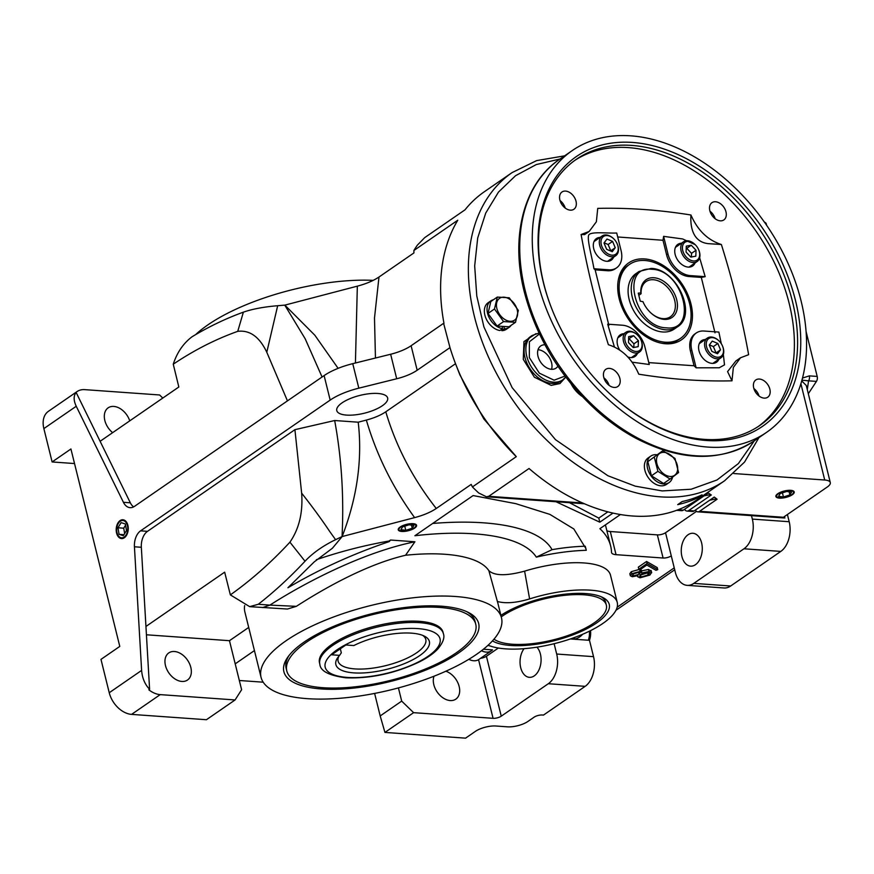 <?xml version="1.0" encoding="UTF-8"?>
<svg xmlns="http://www.w3.org/2000/svg" width="874" height="874" viewBox="0 0 874 874"><rect width="100%" height="100%" fill="white"/><g stroke="black" fill="none" stroke-linecap="round" stroke-linejoin="round"><path stroke-width="1.31" d="M412.594 523.985A8.674 3.037 166.1 0 0 402.029 526.312A8.674 3.037 166.1 0 0 399.866 530.594A8.674 3.037 166.1 0 0 402.215 531.13A8.674 3.037 166.1 0 0 415.489 526.727A8.674 3.037 166.1 0 0 412.594 523.985M399.866 530.594L399.036 530.168A9.428 3.299 -13.9 0 1 398.216 529.469M416.417 524.957A9.428 3.299 -13.9 0 1 416.024 525.962L415.489 526.727M409.021 524.793L402.543 526.88L400.926 529.644L405.787 530.321L412.255 528.235L413.883 525.471L409.021 524.793M411.49 525.143L412.255 528.235M404.76 526.17L405.787 530.321M790.238 490.642A8.674 3.037 166.1 0 0 779.684 492.98A8.674 3.037 166.1 0 0 777.521 497.251A8.674 3.037 166.1 0 0 779.87 497.798A8.674 3.037 166.1 0 0 793.133 493.384A8.674 3.037 166.1 0 0 790.238 490.642M777.521 497.251L776.691 496.825A9.428 3.299 -13.9 0 1 775.872 496.126M794.073 491.625A9.428 3.299 -13.9 0 1 793.679 492.619L793.133 493.384M786.676 491.461L780.198 493.548L778.581 496.301L783.443 496.978L789.91 494.892L791.527 492.138L786.676 491.461M789.146 491.8L789.91 494.892M782.416 492.827L783.443 496.978M127.866 525.274A9.428 6.009 -85.9 0 0 122.895 519.757A9.428 6.009 -85.9 0 0 116.581 533.064A9.428 6.009 -85.9 0 0 121.552 538.581A9.428 6.009 -85.9 0 0 127.866 525.274M790.697 490.325A9.428 3.299 -13.9 0 1 794.215 491.953A9.428 3.299 -13.9 0 1 789.451 496.246A9.428 3.299 -13.9 0 1 779.411 498.114A9.428 3.299 -13.9 0 1 775.894 496.487A9.428 3.299 -13.9 0 1 780.668 492.193A9.428 3.299 -13.9 0 1 790.697 490.325M401.767 531.447A9.428 3.299 166.1 0 0 411.796 529.589A9.428 3.299 166.1 0 0 416.559 525.296A9.428 3.299 166.1 0 0 413.041 523.668A9.428 3.299 166.1 0 0 403.012 525.525A9.428 3.299 166.1 0 0 398.249 529.819A9.428 3.299 166.1 0 0 401.767 531.447M411.425 633.147A48.157 16.857 -13.9 0 1 424.469 636.174A48.157 16.857 -13.9 0 1 412.473 659.925A48.157 16.857 -13.9 0 1 353.817 672.882A48.157 16.857 -13.9 0 1 337.746 657.63A48.157 16.857 -13.9 0 1 339.615 655.358L331.628 654.79L345.853 644.99L353.828 645.558A48.157 16.857 -13.9 0 1 411.425 633.147M338.959 656.09A45.164 15.808 166.1 0 0 338.107 661.137A45.164 15.808 166.1 0 0 354.931 668.916A45.164 15.808 166.1 0 0 402.969 660.012A45.164 15.808 166.1 0 0 425.791 639.44A45.164 15.808 166.1 0 0 422.677 635.365M340.325 648.792L341.319 652.812L339.615 655.358M443.38 633.639L443.042 632.284A63.638 22.276 166.1 0 0 419.334 621.316A63.638 22.276 166.1 0 0 351.643 633.869A63.638 22.276 166.1 0 0 319.502 662.853L319.84 664.218C320.332 671.057 329.028 675.58 345.918 677.809C370.62 678.705 395.135 673.384 419.487 661.847C427.484 657.794 433.657 653.446 437.994 648.803C443.074 642.532 444.877 637.474 443.38 633.639A63.638 22.276 166.1 0 0 419.673 622.681A63.638 22.276 166.1 0 0 351.982 635.234A63.638 22.276 166.1 0 0 319.84 664.218M288.923 655.664A97.331 34.064 166.1 0 0 286.126 668.228L286.792 670.948A97.331 34.064 -13.9 0 1 335.966 626.614A97.331 34.064 -13.9 0 1 439.48 607.419A97.331 34.064 -13.9 0 1 475.751 624.189A97.331 34.064 -13.9 0 1 426.578 668.523A97.331 34.064 -13.9 0 1 323.063 687.718A97.331 34.064 -13.9 0 1 286.792 670.948M441.272 606.185A100.324 35.113 -13.9 0 1 468.453 612.477A100.324 35.113 -13.9 0 1 443.468 661.968A100.324 35.113 -13.9 0 1 321.271 688.952A100.324 35.113 -13.9 0 1 287.786 657.182A100.324 35.113 -13.9 0 1 441.272 606.185M475.751 624.189L475.074 621.469A97.331 34.064 166.1 0 0 466.738 611.658M455.343 596.483A123.846 43.35 166.1 0 0 323.62 620.911A123.846 43.35 166.1 0 0 261.053 677.317A123.846 43.35 166.1 0 0 307.2 698.654A123.846 43.35 166.1 0 0 438.923 674.225A123.846 43.35 166.1 0 0 501.49 617.82A123.846 43.35 166.1 0 0 455.343 596.483M501.49 617.82L497.787 602.841A123.846 43.35 166.1 0 0 497.382 601.476L488.861 570.667A123.846 43.35 166.1 0 0 444.899 554.269A123.846 43.35 166.1 0 0 405.547 555.263C367.746 564.091 326.417 586.957 296.33 606.348L287.459 609.036L249.669 606.654L230.354 594.888C251.144 580.172 270.995 562.605 289.917 542.175C299.127 528.836 303.038 512.492 301.65 493.154L294.92 429.669L147.498 531.337A14.978 9.538 -85.9 0 0 141.337 547.277L149.596 689.291L148.842 689.804A22.462 15.437 55.4 0 0 160.226 694.622L235.084 699.954L241.606 689.717L235.204 663.847L254.432 650.584M244.633 605.573A123.846 43.35 166.1 0 0 244.873 611.964L261.053 677.317M195.579 334.666A123.846 43.35 -13.9 0 1 373.209 280.368M487.943 645.373L490.172 645.995A71.122 24.898 166.1 0 0 505.675 648.869A71.122 24.898 166.1 0 0 581.319 634.83A71.122 24.898 166.1 0 0 617.252 602.437A71.122 24.898 166.1 0 0 590.758 590.19A71.122 24.898 166.1 0 0 529.611 598.919C516.326 602.885 505.576 603.737 497.382 601.476M488.861 570.667C494.509 575.879 506.428 576.032 524.608 571.148A71.122 24.898 -13.9 0 1 584.018 562.954A71.122 24.898 -13.9 0 1 610.511 575.212L617.252 602.437M501.261 616.869A59.891 20.965 -13.9 0 1 502.146 616.246A59.891 20.965 -13.9 0 1 564.746 595.325A59.891 20.965 -13.9 0 1 606.348 605.136L605.682 602.415A59.891 20.965 166.1 0 0 601.104 596.713M500.889 615.372A62.884 22.014 -13.9 0 1 585.831 593.577A62.884 22.014 -13.9 0 1 602.863 597.532A62.884 22.014 -13.9 0 1 587.197 628.548A62.884 22.014 -13.9 0 1 510.602 645.471A62.884 22.014 -13.9 0 1 492.444 640.904M162.793 398.063L159.603 394.972L84.745 389.64A22.462 15.437 55.4 0 0 77.054 391.574A22.462 15.437 55.4 0 0 75.393 392.983L76.136 392.47L100.117 441.294L178.831 386.996L173.26 364.196C177.051 352.517 183.311 343.373 192.072 336.741C208.875 326.647 225.984 318.453 243.376 312.16C252.368 309.035 263.795 306.883 277.681 305.714L284.848 305.124L357.335 286.159C366.162 283.821 373.373 280.772 378.988 277.025L413.905 252.936A461.68 317.218 -124.6 0 1 413.905 250.488A187.167 128.598 -124.6 0 1 417.357 245.157L424.731 237.608L465.023 209.815A187.167 128.598 55.4 0 1 484.338 191.745L512.098 172.593A187.167 128.598 -124.6 0 0 489.396 359.072A187.167 128.598 -124.6 0 0 660.482 496.858A187.167 128.598 -124.6 0 0 724.622 480.744L696.862 499.895A187.167 128.598 55.4 0 1 632.721 516.01A187.167 128.598 55.4 0 1 529.043 468.508L488.741 496.301L486.392 496.782L478.679 492.958A187.167 128.598 55.4 0 1 472.419 486.938L516.294 456.665A187.167 128.598 -124.6 0 1 455.933 364.753A187.167 128.598 -124.6 0 1 450.044 347.852L443.61 323.314L450.055 347.852M174.439 651.501A16.475 11.318 -124.6 0 1 189.494 663.628A16.475 11.318 -124.6 0 1 187.495 680.038A16.475 11.318 -124.6 0 1 181.858 681.447A16.475 11.318 -124.6 0 1 166.803 669.331A16.475 11.318 -124.6 0 1 168.791 652.911A16.475 11.318 -124.6 0 1 174.439 651.501M536.92 647.164A16.475 10.488 94.1 0 1 540.416 654.102A16.475 10.488 94.1 0 1 529.393 677.328A16.475 10.488 94.1 0 1 520.707 667.692A16.475 10.488 94.1 0 1 524.039 648.683M483.42 649.24L492.499 649.885A14.978 10.291 -124.6 0 1 491.396 650.824A14.978 10.291 -124.6 0 1 486.272 652.113A14.978 10.291 -124.6 0 1 481.519 650.726M398.424 687.914L401.69 701.112L413.599 712.66L493.067 718.319L478.548 659.673A14.978 10.291 -124.6 0 1 473.73 660.766A14.978 10.291 -124.6 0 1 468.846 659.302M478.548 659.673L491.396 650.824M445.86 671.232A16.475 11.318 -124.6 0 1 458.555 684.484A16.475 11.318 -124.6 0 1 455.846 699.134A16.475 11.318 -124.6 0 1 450.197 700.555A16.475 11.318 -124.6 0 1 436.956 691.673A16.475 11.318 -124.6 0 1 433.996 676.225M443.981 323.336A187.167 128.598 55.4 0 1 457.779 220.226L413.905 250.488M606.348 605.136A59.891 20.965 -13.9 0 1 594.276 622.801A59.891 20.965 -13.9 0 1 540.001 642.598A59.891 20.965 -13.9 0 1 493.985 639.167M112.637 432.652A16.475 11.318 -124.6 0 1 108.147 407.841A16.475 11.318 -124.6 0 1 113.795 406.421A16.475 11.318 -124.6 0 1 129.745 420.853M346.541 415.095A26.198 9.177 166.1 0 0 374.411 409.928A26.198 9.177 166.1 0 0 387.652 397.998A26.198 9.177 166.1 0 0 377.885 393.475A26.198 9.177 166.1 0 0 350.015 398.653A26.198 9.177 166.1 0 0 336.774 410.583A26.198 9.177 166.1 0 0 346.541 415.095M681.917 556.509A16.475 10.488 94.1 0 1 692.929 533.282A16.475 10.488 94.1 0 1 701.614 542.918A16.475 10.488 94.1 0 1 690.591 566.144A16.475 10.488 94.1 0 1 681.917 556.509M754.338 440.791L738.366 463.581L716.986 479.979L691.181 489.232L662.164 490.926L635.278 486.163L607.911 475.751L555.482 439.655L512.142 387.641L483.901 326.909L476.767 295.904L474.68 265.893L477.707 237.957L485.736 213.048L498.508 192.051L515.562 175.696L536.308 164.552L560.005 159.013M672.554 477.16A16.093 11.056 -124.6 0 1 669.102 482.579A16.093 11.056 -124.6 0 1 663.584 483.967A16.093 11.056 -124.6 0 1 648.869 472.113A16.093 11.056 -124.6 0 1 650.824 456.075A16.093 11.056 -124.6 0 1 656.341 454.688A16.093 11.056 -124.6 0 1 656.942 454.753M650.824 456.075L648.137 457.932A16.093 11.056 55.4 0 0 646.181 473.97A16.093 11.056 55.4 0 0 660.897 485.813A16.093 11.056 55.4 0 0 666.414 484.436L669.102 482.579M490.795 300.896L488.107 302.754A16.093 11.056 55.4 0 0 484.862 315.121A16.093 11.056 55.4 0 0 499.884 330.525L502.572 328.679A16.093 11.056 -124.6 0 1 487.55 313.274A16.093 11.056 -124.6 0 1 490.795 300.896A16.093 11.056 -124.6 0 1 493.449 299.727M670.063 476.461A13.241 9.101 -124.6 0 1 656.898 463.69A13.241 9.101 -124.6 0 1 664.098 452.371A13.241 9.101 -124.6 0 1 677.263 465.143A13.241 9.101 -124.6 0 1 670.063 476.461M662.809 450.711L674.957 458.402L678.585 472.55L670.063 479.018L663.584 483.486L651.436 475.795L647.82 461.636L662.809 450.711L647.82 461.636M670.063 479.018L657.914 471.326L654.287 457.178M510.034 321.282A13.241 9.101 -124.6 0 1 496.869 308.511A13.241 9.101 -124.6 0 1 504.069 297.193A13.241 9.101 -124.6 0 1 517.233 309.964A13.241 9.101 -124.6 0 1 510.034 321.282M497.295 297.073L509.236 297.783L518.337 310.39L515.507 322.298L503.577 321.599L494.476 308.981L497.295 297.073L490.827 301.541L487.998 313.449L497.098 326.057L502.146 326.363L502.572 328.679M557.885 366.162A13.481 9.264 -124.6 0 1 556.017 368.14A13.481 9.264 -124.6 0 1 538.002 356.308A13.481 9.264 -124.6 0 1 540.711 345.951A13.481 9.264 -124.6 0 1 544.895 344.771M551.538 369.309A13.481 9.264 55.4 0 0 551.57 362.721A13.481 9.264 55.4 0 0 538.034 349.72M565.587 191.089A10.477 7.2 -124.6 0 1 575.168 198.802A10.477 7.2 -124.6 0 1 573.89 209.247A10.477 7.2 -124.6 0 1 570.296 210.153A10.477 7.2 -124.6 0 1 560.726 202.429A10.477 7.2 -124.6 0 1 561.993 191.985A10.477 7.2 -124.6 0 1 565.587 191.089M560.016 200.539A10.477 7.2 -124.6 0 1 565.194 208.056M759.43 379.054A10.477 7.2 -124.6 0 1 769.011 386.767A10.477 7.2 -124.6 0 1 767.733 397.211A10.477 7.2 -124.6 0 1 764.138 398.118A10.477 7.2 -124.6 0 1 754.568 390.394A10.477 7.2 -124.6 0 1 755.835 379.95A10.477 7.2 -124.6 0 1 759.43 379.054M753.858 388.504A10.477 7.2 -124.6 0 1 759.036 396.02M609.462 368.38A10.477 7.2 -124.6 0 1 619.043 376.093A10.477 7.2 -124.6 0 1 617.765 386.537A10.477 7.2 -124.6 0 1 614.182 387.444A10.477 7.2 -124.6 0 1 604.6 379.72A10.477 7.2 -124.6 0 1 605.868 369.276A10.477 7.2 -124.6 0 1 609.462 368.38M603.89 377.83A10.477 7.2 -124.6 0 1 609.069 385.347M715.555 201.763A10.477 7.2 -124.6 0 1 725.136 209.476A10.477 7.2 -124.6 0 1 723.858 219.92A10.477 7.2 -124.6 0 1 720.263 220.827A10.477 7.2 -124.6 0 1 710.682 213.103A10.477 7.2 -124.6 0 1 711.96 202.659A10.477 7.2 -124.6 0 1 715.555 201.763M709.983 211.213A10.477 7.2 -124.6 0 1 715.161 218.729M707.929 447.084A171.151 117.597 -124.6 0 1 551.483 321.086A171.151 117.597 -124.6 0 1 572.251 150.579A171.151 117.597 -124.6 0 1 630.897 135.841A171.151 117.597 -124.6 0 1 787.343 261.839A171.151 117.597 -124.6 0 1 766.585 432.346A171.151 117.597 -124.6 0 1 707.929 447.084M695.256 244.709L682.681 238.963L663.606 236.351L663.005 240.274L617.699 236.974M595.15 269.848L607.506 270.732L608.85 269.804A22.462 15.437 55.4 0 0 616.552 267.87A22.462 15.437 55.4 0 0 621.075 250.609L616.716 233.008C607.048 233.445 591.316 231.348 588.836 234.877C586.64 238.689 592.015 257.043 593.959 268.744L595.15 269.848L608.872 325.281M632.197 362.186L649.251 364.491L644.892 346.891A22.462 15.437 55.4 0 0 622.572 325.237L607.681 324.178L614.4 346.923M608.37 344.706C596.811 307.801 587.721 271.071 581.101 234.516L584.575 234.625L589.196 231.435L596.363 221.799L597.74 208.373C628.089 207.673 659.149 209.88 690.952 215.004C690.11 227.36 693.115 242.087 708.377 243.66L721.367 244.502C732.915 281.395 742.004 318.125 748.636 354.68L740.529 357.772L733.362 367.397L731.986 380.824C701.647 381.534 670.577 379.316 638.785 374.192C632.12 358.897 621.982 349.065 608.37 344.706M551.636 308.402A161.635 111.064 -124.6 0 1 576.305 159.33A161.635 111.064 -124.6 0 1 631.694 145.412A161.635 111.064 -124.6 0 1 779.444 264.407A161.635 111.064 -124.6 0 1 759.834 425.452A161.635 111.064 -124.6 0 1 704.444 439.371A161.635 111.064 -124.6 0 1 611.734 395.529M758.217 426.534A161.635 111.064 55.4 0 0 775.653 265.357A161.635 111.064 55.4 0 0 628.493 147.619A161.635 111.064 55.4 0 0 574.71 160.455M632.536 142.44A163.886 112.604 -124.6 0 1 795.471 300.438A163.886 112.604 -124.6 0 1 706.29 440.485A163.886 112.604 -124.6 0 1 612.008 395.791A163.886 112.604 -124.6 0 1 551.505 308.052A163.886 112.604 -124.6 0 1 632.536 142.44M695.038 262.965A13.099 9.002 -124.6 0 1 692.667 265.969A13.099 9.002 -124.6 0 1 688.177 267.094A13.099 9.002 -124.6 0 1 676.203 257.448A13.099 9.002 -124.6 0 1 677.798 244.392A13.099 9.002 -124.6 0 1 681.436 243.245M690.941 266.799A13.099 9.002 55.4 0 0 691.902 265.128M637.419 353.446A13.099 9.002 -124.6 0 1 635.059 356.439A13.099 9.002 -124.6 0 1 630.569 357.575A13.099 9.002 -124.6 0 1 627.903 356.996M633.322 357.28A13.099 9.002 55.4 0 0 634.295 355.609M665.584 343.766A46.65 32.054 55.4 0 0 690.963 303.901A46.65 32.054 55.4 0 0 644.586 258.923A46.65 32.054 55.4 0 0 618.486 279.112A46.65 32.054 55.4 0 0 662.863 343.449A46.65 32.054 55.4 0 0 665.584 343.766M661.815 343.274A44.924 30.863 55.4 0 0 663.399 343.427A44.924 30.863 55.4 0 0 678.792 339.56L680.584 338.325A44.924 30.863 -124.6 0 1 665.19 342.193A44.924 30.863 -124.6 0 1 624.134 309.123A44.924 30.863 -124.6 0 1 629.586 264.363A44.924 30.863 -124.6 0 1 644.979 260.496A44.924 30.863 -124.6 0 1 686.035 293.566A44.924 30.863 -124.6 0 1 680.584 338.325M613.603 257.175A13.099 9.002 -124.6 0 1 611.232 260.168A13.099 9.002 -124.6 0 1 606.742 261.293A13.099 9.002 -124.6 0 1 594.768 251.646A13.099 9.002 -124.6 0 1 596.352 238.602A13.099 9.002 -124.6 0 1 600.001 237.455M609.495 261.009A13.099 9.002 55.4 0 0 610.467 259.338M718.865 359.247A13.099 9.002 -124.6 0 1 716.494 362.24A13.099 9.002 -124.6 0 1 712.004 363.366A13.099 9.002 -124.6 0 1 700.03 353.719A13.099 9.002 -124.6 0 1 701.625 340.663A13.099 9.002 -124.6 0 1 705.263 339.527M714.757 363.081A13.099 9.002 55.4 0 0 715.73 361.41M629.586 264.363L627.794 265.598A44.924 30.863 55.4 0 0 618.289 280.161M698.807 250.073L698.96 250.445A11.974 8.227 -124.6 0 1 699.55 252.313A11.974 8.227 -124.6 0 1 697.135 261.523A11.974 8.227 -124.6 0 1 693.038 262.55A11.974 8.227 -124.6 0 1 681.119 251.002A11.974 8.227 -124.6 0 1 683.534 241.792A11.974 8.227 -124.6 0 1 687.641 240.765A11.974 8.227 -124.6 0 1 694.535 244.032L694.83 244.305A10.783 7.407 -124.6 0 1 698.807 250.073A10.783 7.407 -124.6 0 1 693.475 260.965A10.783 7.407 -124.6 0 1 682.758 250.576A10.783 7.407 -124.6 0 1 688.625 241.366A10.783 7.407 -124.6 0 1 694.83 244.305M641.199 340.554L641.341 340.926A11.974 8.227 -124.6 0 1 641.942 342.794A11.974 8.227 -124.6 0 1 639.528 352.003A11.974 8.227 -124.6 0 1 635.42 353.03A11.974 8.227 -124.6 0 1 623.512 341.483A11.974 8.227 -124.6 0 1 625.926 332.273A11.974 8.227 -124.6 0 1 630.034 331.246A11.974 8.227 -124.6 0 1 636.917 334.513L637.222 334.775A10.783 7.407 -124.6 0 1 641.199 340.554A10.783 7.407 -124.6 0 1 635.868 351.446A10.783 7.407 -124.6 0 1 625.15 341.057A10.783 7.407 -124.6 0 1 631.017 331.836A10.783 7.407 -124.6 0 1 637.222 334.775M617.372 244.272L617.514 244.654A11.974 8.227 -124.6 0 1 618.115 246.523A11.974 8.227 -124.6 0 1 615.7 255.721A11.974 8.227 -124.6 0 1 611.592 256.759A11.974 8.227 -124.6 0 1 599.684 245.201A11.974 8.227 -124.6 0 1 602.099 236.002A11.974 8.227 -124.6 0 1 606.206 234.964A11.974 8.227 -124.6 0 1 613.1 238.241L613.395 238.504A10.783 7.407 -124.6 0 1 617.372 244.272A10.783 7.407 -124.6 0 1 617.907 245.955A10.783 7.407 -124.6 0 1 612.04 255.175A10.783 7.407 -124.6 0 1 601.323 244.775A10.783 7.407 -124.6 0 1 604.043 236.166A10.783 7.407 -124.6 0 1 613.395 238.504M722.634 346.344L722.787 346.716A11.974 8.227 -124.6 0 1 723.377 348.584A11.974 8.227 -124.6 0 1 720.963 357.794A11.974 8.227 -124.6 0 1 716.855 358.821A11.974 8.227 -124.6 0 1 704.947 347.273A11.974 8.227 -124.6 0 1 707.361 338.074A11.974 8.227 -124.6 0 1 711.469 337.036A11.974 8.227 -124.6 0 1 718.362 340.303L718.657 340.576A10.783 7.407 -124.6 0 1 722.634 346.344A10.783 7.407 -124.6 0 1 723.169 348.027A10.783 7.407 -124.6 0 1 717.303 357.248A10.783 7.407 -124.6 0 1 706.585 346.847A10.783 7.407 -124.6 0 1 709.306 338.238A10.783 7.407 -124.6 0 1 718.657 340.576M635.955 273.606A33.693 23.15 55.4 0 0 631.869 307.178A33.693 23.15 55.4 0 0 662.667 331.978A33.693 23.15 55.4 0 0 674.215 329.083L677.35 326.92A33.693 23.15 -124.6 0 1 665.802 329.815A33.693 23.15 -124.6 0 1 635.005 305.015A33.693 23.15 -124.6 0 1 639.091 271.453L635.955 273.606M653.96 277.746A22.888 15.732 -124.6 0 1 676.716 299.815A22.888 15.732 -124.6 0 1 664.262 319.381A22.888 15.732 -124.6 0 1 651.097 313.132A22.888 15.732 -124.6 0 1 642.958 301.661L640.271 301.202L638.26 293.107L640.817 293.019A22.888 15.732 -124.6 0 1 653.96 277.746M650.911 312.968A21.391 14.694 55.4 0 0 663.027 318.639A21.391 14.694 55.4 0 0 670.369 316.792A21.391 14.694 55.4 0 0 672.958 295.478A21.391 14.694 55.4 0 0 653.402 279.735A21.391 14.694 55.4 0 0 646.072 281.57A21.391 14.694 55.4 0 0 641.101 293.719L640.817 293.019M641.101 293.719L638.807 295.303M248.708 627.434L229.469 640.697L235.204 663.847M230.354 594.888L224.662 572.164L145.936 626.461M146.428 634.786L229.469 640.697M296.33 606.348L269.924 605.103L262.67 607.583M472.419 486.938A461.68 317.218 55.4 0 1 471.184 484.404L436.268 508.482C430.653 512.24 423.431 515.278 414.615 517.616L342.04 536.581L335.583 539.684C322.943 545.835 312.75 553.013 305.015 561.228C290.037 577.277 274.458 591.622 258.278 604.273L269.924 605.103C308.063 580.653 365.201 551.833 414.91 541.771L405.547 555.263M638.818 569.214L638.304 567.171L646.574 561.469L657.237 567.597L657.74 569.64L655.959 570.307L646.815 565.041L640.587 569.335L638.818 569.214L647.077 563.511L657.74 569.64M651.043 570.427L651.556 572.47L649.885 575.059L640.008 577.812L637.725 576.764L637.922 575.649L632.295 576.742L630.34 575.769L629.826 573.726L631.301 571.672L639.593 569.356L641.298 570.93L648.486 569.466L651.185 570.984M586.268 550.303A101.067 35.375 166.1 0 0 536.319 557.142A173.402 60.699 166.1 0 0 414.899 535.729L473.118 495.569L515.769 503.653L549.899 514.393L573.825 528.967L585.875 548.522L586.268 550.303L585.394 546.763M687.161 585.351L724.011 587.973A22.462 14.301 -85.9 0 0 730.664 585.995L693.803 583.373A22.462 14.301 -85.9 0 1 687.161 585.351A22.462 14.301 -85.9 0 1 675.318 572.219L671.276 555.875A5.987 2.098 -13.9 0 1 663.082 558.016L616.039 554.673A11.974 4.195 -13.9 0 1 611.571 552.608A11.974 4.195 -13.9 0 1 611.527 552.302A247.058 86.482 166.1 0 0 610.653 546.01A247.058 86.482 166.1 0 0 599.892 528.694L620.42 514.535M612.991 513.093L599.793 522.182L556.006 501.742M414.615 517.616C392.579 487.288 376.497 454.775 366.348 420.077L358.22 422.197C362.524 459.484 357.16 497.612 342.127 536.592L332.437 548.206L314.236 561.884L287.917 587.765C319.327 569.192 353.096 553.81 389.247 541.596L390.525 540.034L414.91 541.771M316.366 559.731A169.195 59.224 -13.9 0 1 389.094 541.017L390.525 540.034M239.323 680.496L263.194 682.19M570.372 638.96L574.076 639.222A14.978 13.875 9.2 0 0 582.597 634.295M524.608 571.148L529.611 598.919M258.278 604.273L249.669 606.654M646.574 561.469L647.077 563.511M648.486 569.466L648.989 571.509L651.676 572.754L651.174 570.711M639.593 569.356L640.096 571.399L641.8 572.973L648.989 571.509M641.396 570.209L641.8 572.973M631.301 571.672L631.804 573.715L640.096 571.399M630.34 575.769L631.804 573.715M536.319 557.142L552.051 549.659A190.161 66.566 166.1 0 0 432.674 523.46M585.219 546.217A101.067 35.375 166.1 0 0 552.051 549.659M606.851 530.66A11.974 4.195 166.1 0 0 610.303 531.523L657.357 534.877A5.987 2.098 166.1 0 0 665.54 532.736L671.276 555.875M554.127 643.712L556.683 654.036L593.533 656.658L589.491 640.314L574.076 639.222A22.462 7.866 -13.9 0 1 574.852 637.365M498.377 648.016L486.425 656.265L501.25 716.167L548.304 683.719A22.462 14.301 -85.9 0 0 556.683 654.036M374.618 693.421L380.19 715.937L401.69 701.112M389.094 541.017L389.247 541.596M366.348 420.077C374.291 417.958 380.769 415.194 385.784 411.807C396.075 446.483 412.899 478.712 436.268 508.482M455.529 363.704L385.784 411.807M516.294 456.665L483.825 418.919L459.855 374.826L455.933 364.753M569.498 502.703L598.788 518.107L599.793 522.182M598.788 518.107L607.856 511.847M287.448 400.871L266.788 352.255C259.491 336.851 249.811 329.88 237.75 331.344C215.725 339.167 194.225 350.113 173.26 364.196M100.117 441.294L130.335 502.801A14.978 9.538 -85.9 0 0 133.624 506.887M378.988 277.025L374.498 317.961L375.449 358.023M355.423 362.994L357.335 286.159M284.848 305.124L314.837 335.223L338.107 368.336M235.084 699.954L206.428 719.717L131.57 714.386A22.462 15.437 55.4 0 1 109.239 692.732L100.98 659.378L119.782 646.41L70.925 448.985L52.123 461.953L74.53 463.548M149.596 689.291C144.909 684.451 142.243 678.148 141.61 670.413L109.239 692.732M141.337 547.277L134.432 546.785L141.61 670.413M358.22 422.197L334.676 420.525L294.92 429.669M134.432 546.785A14.978 9.538 94.1 0 1 140.583 530.846L330.175 400.095A41.93 14.672 -13.9 0 1 358.821 388.165L396.709 378.759A29.945 10.477 166.1 0 0 417.171 370.237L449.673 347.819M301.65 493.154C320.758 517.408 330.055 532.157 330.077 531.993L335.583 539.684M342.04 536.581C344.039 496.814 341.581 458.129 334.676 420.525M289.917 542.175L305.015 561.228M633.53 575.911L632.405 575.354L633.508 573.879L638.828 572.23L640.074 572.863L639.091 574.251L633.53 575.911L633.104 574.185M641.265 576.993L639.593 576.163L640.893 574.349L647.82 572.339L649.48 573.169L648.126 574.928L641.265 576.993L640.216 574.884M693.803 583.373L743.96 548.785A22.462 14.301 -85.9 0 0 752.339 519.101L751.487 515.649L783.607 517.932M696.523 511.366L665.54 532.736M806.079 331.519L817.19 376.432A4.49 2.862 94.1 0 1 816.436 381.392L808.308 393.737M787.408 514.502L789.189 521.723A22.462 14.301 94.1 0 1 780.81 551.407L730.664 585.995M590.529 630.635A14.978 9.538 94.1 0 1 589.491 640.314M593.533 656.658A22.462 14.301 94.1 0 1 585.154 686.341L543.486 715.085L542.328 715.008A5.987 2.098 -13.9 0 0 534.145 717.15L527.874 721.476A14.978 5.244 166.1 0 1 507.401 726.829L495.886 726.01A14.978 5.244 -13.9 0 0 475.412 731.363L465.558 738.159L384.942 732.423L413.599 712.66M501.25 716.167A5.987 2.098 -13.9 0 1 493.067 718.319M480.547 658.308A5.987 2.098 166.1 0 0 486.425 656.265M380.19 715.937L384.942 732.423M697.616 497.907A187.167 128.598 -124.6 0 1 677.7 504.637L682.179 501.545A187.167 128.598 55.4 0 0 702.095 494.826L697.616 497.907L697.113 496.978M784.502 516.501L784.885 518.02L783.596 517.288A4.49 1.573 -13.9 0 1 784.295 516.654L827.285 487.004A14.978 5.244 166.1 0 0 830.3 482.59A14.978 5.244 166.1 0 0 824.717 480.012L800.901 383.741M784.885 518.02L783.596 517.288L699.582 511.301A5.987 3.813 94.1 0 1 697.813 511.836A5.987 3.813 94.1 0 1 695.365 510.099M676.618 510.329L681.556 510.678A5.987 3.813 94.1 0 0 683.337 510.143L708.224 492.98A374.334 131.024 -13.9 0 1 711.305 494.979L688.756 510.536A5.987 3.813 94.1 0 1 686.975 511.061L692.394 511.443A5.987 3.813 94.1 0 0 694.164 510.919L714.255 497.066A374.334 131.024 -13.9 0 1 717.084 499.229L699.582 511.301M709.71 500.201L716.571 498.825M686.975 511.061A5.987 3.813 94.1 0 1 684.528 509.324M704.105 495.82L710.704 494.575M677.579 509.968A5.987 3.813 94.1 0 1 676.847 510.241M277.681 305.714L266.788 352.255M322.069 376.989L305.168 338.751L284.76 305.124M243.376 312.16L237.75 331.344M76.136 392.47C73.46 395.802 73.503 400.401 76.246 406.268L123.42 502.31A14.978 9.538 94.1 0 0 130.095 507.663A14.978 9.538 94.1 0 0 134.52 506.341L324.112 375.591A41.93 14.672 -13.9 0 1 352.746 363.66L390.645 354.254A29.945 10.477 166.1 0 0 411.108 345.733L443.61 323.314M77.054 391.574L48.387 411.337A22.462 15.437 55.4 0 0 43.864 428.599L52.123 461.953M639.091 574.251L638.588 572.219L633.027 573.868M648.126 574.928L647.623 572.885L640.751 574.95M648.257 572.394L647.623 572.885M802.507 378.06L809.324 375.875A4.49 2.862 94.1 0 1 808.57 380.835L816.436 381.392M714.943 218.063L714.298 218.008M733.767 473.533L824.717 480.012M764.389 222.083A14.978 5.244 -13.9 0 1 766.279 223.897L766.629 225.295M830.3 482.59L806.276 385.489L801.731 380.922M801.95 380.157L808.57 380.835L807.281 389.553M501.447 329.443L501.829 330.667A16.093 11.056 55.4 0 0 506.385 329.258L509.072 327.4A16.093 11.056 -124.6 0 1 504.517 328.81L501.829 330.667M571.093 383.85A24.199 16.628 55.4 0 0 582.018 396.315M536.013 333.628L523.941 341.603L523.286 359.389L534.396 377.229L551.188 385.379L559.928 383.566L565.762 377.12M511.104 325.336A16.093 11.056 -124.6 0 1 509.072 327.4M504.517 328.81L503.774 326.45L509.039 326.767L515.507 322.298M503.774 326.45L502.146 326.363M657.914 471.326L651.436 475.795M503.577 321.599L497.098 326.057M494.476 308.981L487.998 313.449M690.952 215.004C697.605 230.31 707.743 240.142 721.367 244.502M581.101 234.516L589.196 231.435M740.529 357.772L735.908 360.951L727.572 371.603L731.986 380.824M648.792 362.612L694.054 365.758L696.141 367.823L719.247 367.779L724.502 364.862L723.344 354.451M721.279 343.69L718.887 332.087L704.007 331.028A22.462 15.437 55.4 0 0 696.305 332.961A22.462 15.437 55.4 0 0 691.782 350.223L696.141 367.823M715.019 332.841L701.298 277.408L705.176 276.665L699.637 257.775M663.606 236.351L667.954 253.952A22.462 15.437 55.4 0 0 690.285 275.605L705.176 276.665M619.677 349.961A13.099 9.002 -124.6 0 1 620.179 334.873A13.099 9.002 -124.6 0 1 623.817 333.726M607.506 270.732A22.462 15.437 55.4 0 0 615.209 268.799L616.552 267.87M662.995 240.274L666.611 254.88A22.462 15.437 55.4 0 0 688.941 276.534L701.298 277.408M696.305 332.961L694.961 333.89A22.462 15.437 55.4 0 0 690.438 351.151L694.054 365.758M608.85 269.804L593.959 268.744M678.3 245.408A13.099 9.002 55.4 0 0 676.4 245.714M620.693 335.889A13.099 9.002 55.4 0 0 618.781 336.195M596.866 239.618A13.099 9.002 55.4 0 0 594.954 239.924M702.128 341.679A13.099 9.002 55.4 0 0 700.216 341.996M696.021 250.248L695.824 256.18L690.853 257.098L686.09 252.083L686.287 246.14L691.258 245.233L696.021 250.248L691.542 253.34L686.778 248.314L691.258 245.233M628.482 342.553L628.679 336.621L633.639 335.703L638.413 340.729L638.206 346.661L633.246 347.579L628.482 342.553M606.982 239.039L612.598 241.41L615.23 247.735L612.259 251.69L606.632 249.319L604 242.994L606.982 239.039M717.521 353.762L711.895 351.392L709.262 345.066L712.244 341.111L717.86 343.482L720.504 349.808L717.521 353.762M691.421 257L691.542 253.34M686.778 248.314L686.21 248.424M633.639 335.703L628.603 338.904M633.803 347.47L633.934 343.821L638.413 340.729M633.934 343.821L629.16 338.795M615.23 247.735L610.762 250.827L608.118 244.502L612.598 241.41M608.118 244.502L604.131 242.819M715.882 353.074L720.504 349.808M716.024 352.899L713.381 346.574L717.86 343.482M713.381 346.574L709.393 344.891M127.418 525.591A8.674 5.517 -85.9 0 0 118.023 523.963A8.674 5.517 -85.9 0 0 117.04 532.747A8.674 5.517 -85.9 0 0 117.335 533.719A8.674 5.517 -85.9 0 0 124.501 536.811A8.674 5.517 -85.9 0 0 127.418 525.591M118.132 523.766A9.428 6.009 94.1 0 1 118.241 523.548A9.428 6.009 94.1 0 1 123.19 519.79M121.847 538.592A9.428 6.009 94.1 0 1 117.487 534.167A9.428 6.009 94.1 0 1 117.411 533.938M125.375 524.007L121.115 522.619L117.968 527.776L119.082 534.331L123.343 535.718L126.49 530.562L125.375 524.007M123.977 534.68L119.082 534.331M125.572 525.154L123.726 528.191L124.643 533.588M123.726 528.191L117.968 527.776M347.24 677.416A59.148 20.703 -13.9 0 1 337.124 649.775A59.148 20.703 -13.9 0 1 417.991 628.614A59.148 20.703 -13.9 0 1 428.107 656.254A59.148 20.703 -13.9 0 1 347.24 677.416M530.376 336.709A26.952 18.518 55.4 0 0 527.109 363.562A26.952 18.518 55.4 0 0 551.745 383.402A26.952 18.518 55.4 0 0 560.977 381.086L562.769 379.851A26.952 18.518 -124.6 0 1 553.537 382.167A26.952 18.518 -124.6 0 1 528.901 362.328A26.952 18.518 -124.6 0 1 532.168 335.474L530.376 336.709M564.986 376.082L554.094 380.19L539.334 373.143L529.338 357.597L529.382 341.767L539.433 333.988M766.585 432.346L754.044 440.999A171.151 117.597 -124.6 0 1 695.387 455.736A171.151 117.597 -124.6 0 1 525.241 290.736A171.151 117.597 -124.6 0 1 559.71 159.221L572.251 150.579M666.359 327.837C634.863 327.379 619.48 265.204 651.873 269.29C683.37 269.749 698.752 331.923 666.359 327.837M617.164 607.212L674.236 567.849M663.082 558.016L657.357 534.877M610.303 531.523L616.039 554.673M160.226 694.622L131.57 714.386M147.498 531.337L140.583 530.846M588.344 640.238A14.978 9.538 -85.9 0 0 589.437 631.181M548.304 683.719L585.154 686.341M694.164 510.919L688.756 510.536M683.337 510.143L678.082 509.771M582.587 502.976L488.741 496.301M123.42 502.31L130.335 502.801M43.864 428.599L76.246 406.268M330.175 400.095L324.112 375.591M411.108 345.733L417.171 370.237M396.709 378.759L390.645 354.254M352.746 363.66L358.821 388.165M752.339 519.101L789.189 521.723M743.96 548.785L780.81 551.407M817.19 376.432L809.324 375.875M666.611 254.88L667.954 253.952M690.285 275.605L688.941 276.534M691.782 350.223L690.438 351.151M564.604 155.845L536.625 160.608L512.098 172.593M532.168 335.474L538.996 333.049M754.044 440.999C720.449 462.313 681.152 461.45 636.174 438.42C623.304 431.538 610.97 422.983 599.149 412.768C561.676 379.425 536.745 339.188 524.334 292.069C510.11 236.483 523.777 183.354 559.71 159.221M697.135 261.523L689.029 267.105M639.528 352.003L631.421 357.586M602.099 236.002L593.992 241.595M707.361 338.074L699.255 343.668M639.091 271.453L651.075 268.416C676.574 268.646 697.845 314.727 677.35 326.92M637.496 575.813L637.725 576.764M615.962 610.292L674.717 569.772M610.653 546.01L605.42 524.881M783.891 517.954L697.813 511.836M584.389 503.763L486.392 496.782M758.938 437.623L744.55 462.073L724.622 480.744M562.769 379.851L565.729 377.076M683.534 241.792L675.427 247.386M625.926 332.273L617.82 337.867M615.7 255.721L607.594 261.315M720.963 357.794L712.856 363.387"/></g></svg>

